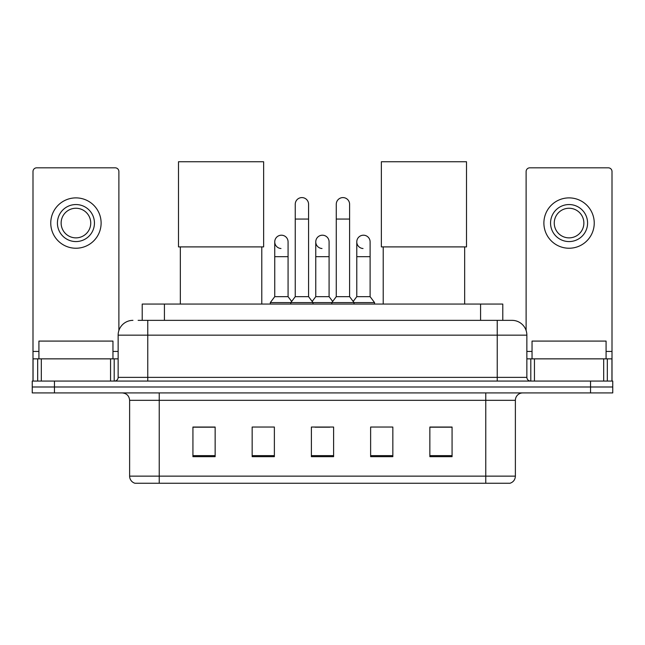 <?xml version="1.0" encoding="UTF-8"?>
<svg xmlns="http://www.w3.org/2000/svg" width="645" height="645" viewBox="0 0 645 645"><rect width="100%" height="100%" fill="white"/><g stroke="black" fill="none" stroke-linecap="round" stroke-linejoin="round"><path stroke-width="0.97" d="M142.214 320.355L142.214 304.061L502.786 304.061L502.786 320.355M138.473 320.355L506.865 320.355M138.135 320.355L147.761 320.355L147.761 335.158L118.14 335.158L118.14 377.365A3.701 3.701 0 0 1 114.439 381.066M132.951 320.355A14.811 14.811 0 0 0 118.14 335.158M512.049 320.355A14.811 14.811 0 0 1 526.86 335.158L497.239 335.158L497.239 320.355L511.824 320.355M526.86 335.158L526.86 377.365C527.078 379.615 528.311 380.848 530.561 381.066M54.462 381.066L32.25 381.066L32.25 386.992L54.462 386.992L32.25 386.992L32.25 392.918L54.462 392.918L54.462 386.992L590.538 386.992L54.462 386.992L54.462 381.066L590.538 381.066L590.538 386.992L612.75 386.992L590.538 386.992L590.538 392.918L54.462 392.918M590.538 392.918L612.75 392.918L612.75 381.066L590.538 381.066M515.379 476.139C515.178 479.687 513.404 482.057 510.05 483.25L485.766 483.25L485.766 476.139L515.379 476.139L515.379 400.319A7.401 7.401 0 0 1 522.789 392.918M485.766 483.25L134.95 483.25A7.401 7.401 0 0 1 129.621 476.139L129.621 400.319C129.177 395.82 126.71 393.353 122.211 392.918M452.072 456.668L452.072 427.046L429.86 427.046L429.86 456.668L452.072 456.668M392.837 456.668L392.837 427.046L370.625 427.046L370.625 456.668L392.837 456.668M215.14 456.668L215.14 427.046L192.928 427.046L192.928 456.668L215.14 456.668M274.375 456.668L274.375 427.046L252.163 427.046L252.163 456.668L274.375 456.668M333.61 456.668L333.61 427.046L311.39 427.046L311.39 456.668L333.61 456.668M129.621 476.139L159.234 476.139L159.234 483.25L149.221 483.25M472.446 483.25L172.554 483.25M315.018 427.2L329.829 427.2M215.14 427.2L192.928 427.2M452.072 427.2L429.86 427.2M112.956 358.854L112.956 341.084L38.918 341.084L38.918 358.854M110.553 381.066L110.553 358.854L41.32 358.854L41.32 381.066M118.882 330.538L118.882 171.522A3.701 3.701 0 0 0 115.181 167.821L36.692 167.821A3.701 3.701 0 0 0 32.992 171.522L32.992 358.854L41.32 358.854M110.553 358.854L118.14 358.854M32.992 381.066L32.992 358.854M75.933 204.546A18.512 18.512 0 0 0 57.421 223.057A18.512 18.512 0 0 0 75.933 241.569A18.512 18.512 0 0 0 94.444 223.057A18.512 18.512 0 0 0 75.933 204.546M75.933 208.254A14.811 14.811 0 0 0 61.13 223.057A14.811 14.811 0 0 0 75.933 237.868A14.811 14.811 0 0 0 90.743 223.057A14.811 14.811 0 0 0 75.933 208.254M75.933 248.236A25.171 25.171 0 0 0 101.112 223.057A25.171 25.171 0 0 0 75.933 197.886A25.171 25.171 0 0 0 50.762 223.057A25.171 25.171 0 0 0 75.933 248.236M180.334 246.898L180.334 304.061M261.781 246.898L261.781 304.061M178.488 161.75L263.636 161.75L263.636 246.898L178.488 246.898L178.488 161.75M383.219 246.898L383.219 304.061M464.666 246.898L464.666 304.061M381.364 161.75L466.512 161.75L466.512 246.898L381.364 246.898L381.364 161.75M295.249 219.058L308.576 219.058L308.576 296.66L295.249 296.66L295.249 204.255A6.668 6.668 0 0 1 302.336 197.604A6.668 6.668 0 0 1 308.576 204.255A6.668 6.668 0 0 0 302.336 197.604M295.249 296.66L290.806 302.586L290.806 304.061M308.576 296.66L313.019 302.586L270.303 302.586L270.303 304.061M336.271 296.66L336.271 219.058L349.598 219.058L349.598 296.66L336.271 296.66L331.828 302.586L313.019 302.586L313.019 304.061M336.271 219.058L336.271 204.255A6.668 6.668 0 0 1 343.358 197.604A6.668 6.668 0 0 1 349.598 204.255A6.668 6.668 0 0 0 343.358 197.604M349.598 296.66L354.041 302.586L331.828 302.586L331.828 304.061M370.109 296.66L370.109 256.678L356.782 256.678L356.782 296.66L370.109 296.66L374.552 302.586L354.041 302.586L354.041 304.061M280.986 248.519A6.668 6.668 0 0 1 274.746 241.867A6.668 6.668 0 0 1 281.825 235.215A6.668 6.668 0 0 1 288.073 241.867L288.073 256.678L274.746 256.678L274.746 241.867M288.073 256.678L288.073 296.66L274.746 296.66L274.746 256.678M274.746 296.66L270.303 302.586M288.073 296.66L291.661 301.449M322.008 248.519A6.668 6.668 0 0 1 315.76 241.867A6.668 6.668 0 0 1 322.847 235.215A6.668 6.668 0 0 1 329.087 241.867L329.087 256.678L315.76 256.678L315.76 241.867M329.087 256.678L329.087 296.66L315.76 296.66L315.76 256.678M315.76 296.66L312.172 301.449M329.087 296.66L332.683 301.449M363.03 248.519A6.668 6.668 0 0 1 356.782 241.867A6.668 6.668 0 0 1 363.861 235.215A6.668 6.668 0 0 1 370.109 241.867L370.109 256.678M356.782 296.66L353.194 301.449M374.552 302.586L374.552 304.061M603.68 381.066L603.68 358.854L534.447 358.854L534.447 381.066M612.008 381.066L612.008 358.854L612.008 381.066M603.68 358.854L612.008 358.854L612.008 171.522A3.701 3.701 0 0 0 608.308 167.821L529.819 167.821A3.701 3.701 0 0 0 526.118 171.522L526.118 330.538M526.86 358.854L534.447 358.854M569.067 204.546A18.512 18.512 0 0 0 550.556 223.057A18.512 18.512 0 0 0 569.067 241.569A18.512 18.512 0 0 0 587.579 223.057A18.512 18.512 0 0 0 569.067 204.546M569.067 208.254A14.811 14.811 0 0 0 554.257 223.057A14.811 14.811 0 0 0 569.067 237.868A14.811 14.811 0 0 0 583.87 223.057A14.811 14.811 0 0 0 569.067 208.254M569.067 248.236A25.171 25.171 0 0 0 594.238 223.057A25.171 25.171 0 0 0 569.067 197.886A25.171 25.171 0 0 0 543.888 223.057A25.171 25.171 0 0 0 569.067 248.236M606.082 358.854L606.082 341.084L532.044 341.084L532.044 358.854M164.427 320.355L164.427 304.061M480.573 320.355L480.573 304.061M147.761 381.066L147.761 377.365L526.86 377.365M118.14 377.365L147.761 377.365L147.761 335.158L497.239 335.158L497.239 381.066M485.766 392.918L485.766 400.319L129.621 400.319M515.379 400.319L485.766 400.319L485.766 476.139L159.234 476.139L159.234 392.918M333.61 455.636L311.39 455.636M274.375 455.636L252.163 455.636M215.14 455.636L192.928 455.636M392.837 455.636L370.625 455.636M452.072 455.636L429.86 455.636M118.14 351.452L112.956 351.452M38.918 351.452L32.992 351.452M114.197 358.854L114.197 381.066M33.048 358.854L33.048 381.066M37.676 381.066L37.676 358.854M612.008 351.452L606.082 351.452M532.044 351.452L526.86 351.452M611.952 381.066L611.952 358.854M607.324 358.854L607.324 381.066M530.803 381.066L530.803 358.854M308.576 219.058L308.576 204.255M349.598 219.058L349.598 204.255M356.782 256.678L356.782 241.867"/></g></svg>
